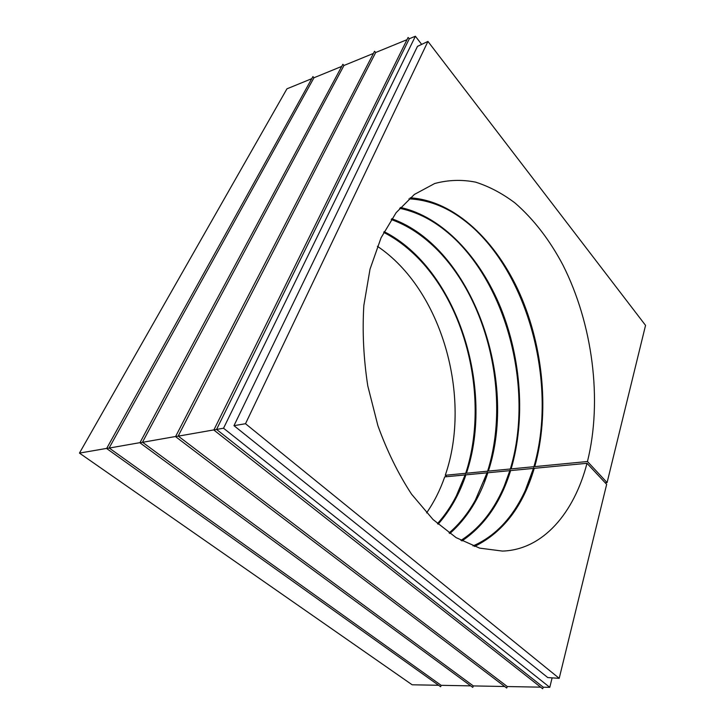 <?xml version="1.0" encoding="UTF-8"?>
<svg xmlns="http://www.w3.org/2000/svg" width="725" height="725" viewBox="0 0 725 725"><rect width="100%" height="100%" fill="white"/><g stroke="black" fill="none" stroke-linecap="round" stroke-linejoin="round"><path stroke-width="1.09" d="M540.632 687.164L507.301 686.548L506.712 688.043L175.55 436.622L374.535 51.276L375.713 52.49L178.196 436.051L507.301 686.548M504.682 686.502L473.316 685.923L472.763 687.373L139.907 442.776L342.862 64.289L343.976 65.477L142.481 442.214L473.316 685.923M470.715 685.868L441.153 685.324L440.646 686.738L106.638 448.512L312.919 76.587L313.979 77.756L109.149 447.978L441.153 685.324M438.589 685.279L412.144 684.79L79.451 453.098L106.702 448.394M421.669 44.388L415.389 36.25L223.536 428.221L549.777 687.327L543.288 687.209L542.653 688.75L213.839 430.016L408.093 37.483L409.326 38.733L216.558 429.427L213.839 430.016M559.202 678.337L606.662 484.354L586.996 463.302C574.191 512.647 543.261 549.777 502.498 551.082L479.624 548.127L456.125 537.642L433.042 519.526L411.537 494.151C398.315 473.923 387.105 451.113 377.906 425.72L367.783 385.899C363.569 358.476 362.255 331.678 363.832 305.506L370.022 269.165L381.06 237.791L396.158 212.633L414.365 194.445L434.674 183.525C448.177 179.891 461.816 179.428 475.6 182.138C489.239 186.506 502.389 193.457 515.031 202.991C533.6 219.149 549.55 239.785 562.863 264.906C592.706 323.848 602.638 400.436 587.458 461.517L607.088 482.587L645.549 325.362L427.94 41.434L245.503 423.717L559.202 678.337L547.756 677.558L233.976 425.666L417.473 46.364L427.94 41.434M549.777 687.327L552.124 677.857M213.902 429.889L175.55 436.622M407.015 39.676L375.713 52.49M373.429 53.423L343.976 65.477M175.613 436.495L139.907 442.776M139.97 442.649L106.638 448.512M341.729 66.401L313.979 77.756M311.768 78.672L286.937 88.831L79.451 453.098M446.799 476.678L445.268 475.283C472.283 397.345 441.824 289.429 377.399 246.301M426.59 512.883C434.076 502.117 440.12 490.118 444.724 476.878L465.16 474.929L464.924 475.627M223.536 428.221L216.558 429.427L543.288 687.209M245.503 423.717L233.976 425.666M607.088 482.587L605.158 482.741M415.389 36.25L409.326 38.733M426.499 267.425C470.833 320.405 487.354 407.45 465.695 473.298L465.894 472.718C490.073 399.801 466.302 300.766 411.211 251.512C402.583 243.718 393.412 237.347 383.697 232.39M445.268 475.283L465.695 473.298M437.447 523.631C444.742 515.529 451.041 506.304 456.315 495.945L465.359 474.349L465.903 474.857C459.469 494.069 450.198 510.518 438.081 524.202M465.894 472.718L466.438 473.235L487.608 471.187L487.834 470.588C512.24 394.201 485.804 289.683 427.542 240.854C416.186 231.23 404.079 224.125 391.219 219.521M384.096 231.628C456.922 268.531 495.066 388.346 466.438 473.235M465.16 474.929L465.359 474.349M465.903 474.857L487.082 472.836L484.209 481.019M442.594 255.499C490.517 308.941 509.63 401.641 487.608 471.187M449.056 532.966C459.423 524.084 468.196 513.119 475.382 500.078L487.309 472.247L487.853 472.763C479.742 497.993 467.072 518.239 449.835 533.518M487.834 470.588L488.378 471.105L510.337 468.984L510.59 468.377C535.104 388.482 505.978 278.355 444.751 230.151C430.614 218.896 415.579 211.618 399.656 208.329M391.754 218.733C472.138 247.379 518.475 379.338 488.378 471.105M487.082 472.836L487.309 472.247M487.853 472.763L509.82 470.67L504.283 485.986M459.577 243.7C510.88 297.377 532.594 395.768 510.337 468.984M460.937 540.406C474.63 531.652 486.076 519.499 495.266 503.929C501.338 493.634 506.277 482.343 510.083 470.063L510.618 470.588C500.939 502.026 484.717 525.48 461.952 540.95M510.59 468.377L511.134 468.903L533.917 466.701L534.207 466.075C558.712 382.619 526.885 266.755 462.885 219.358C445.83 206.58 427.859 199.747 408.954 198.849M400.408 207.459C442.603 216.73 479.968 257.112 500.748 307.889C521.32 358.966 525.625 419.449 511.134 468.903M509.82 470.67L510.083 470.063M510.618 470.588L533.419 468.413L525.226 490.58M477.494 231.927C531.951 285.65 556.274 389.805 533.917 466.701M472.999 545.943C490.345 538.367 504.691 525.562 516.064 507.536C523.486 495.728 529.377 482.478 533.709 467.797L534.252 468.332C523.078 506.286 503.159 532.34 474.485 546.487M534.207 466.075L534.751 466.619L587.458 461.517M410.151 197.816C454.792 200.662 496.489 241.053 520.124 294.432C543.596 348.154 549.559 413.567 534.751 466.619M533.419 468.413L533.709 467.797M534.252 468.332L586.996 463.302"/></g></svg>
